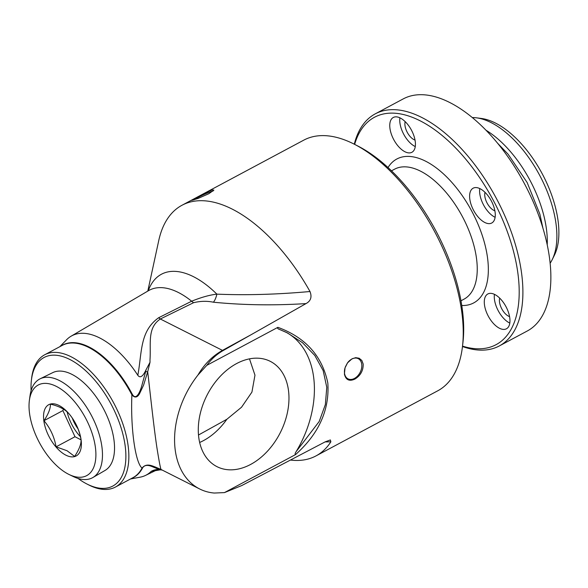 <?xml version="1.0" encoding="UTF-8"?>
<svg xmlns="http://www.w3.org/2000/svg" width="588" height="588" viewBox="0 0 588 588"><rect width="100%" height="100%" fill="white"/><g stroke="black" fill="none" stroke-linecap="round" stroke-linejoin="round"><path stroke-width="0.88" d="M462.469 346.523A131.58 66.936 -118.1 0 0 499.33 345.935A131.58 66.936 -118.1 0 0 512.574 235.663A131.58 66.936 -118.1 0 0 421.677 117.424A131.58 66.936 -118.1 0 0 375.24 113.866A131.58 66.936 -118.1 0 0 354.285 144.192M354.645 144.383A128.948 65.599 61.9 0 1 419.994 120.738A128.948 65.599 61.9 0 1 516.462 264.431A128.948 65.599 61.9 0 1 462.521 346.119M485.534 296.308A19.735 10.04 61.9 0 1 487.82 293.978A19.735 10.04 61.9 0 1 504.408 303.974A19.735 10.04 61.9 0 1 508.723 326.465A19.735 10.04 61.9 0 1 506.43 328.788A19.735 10.04 61.9 0 1 489.841 318.792A19.735 10.04 61.9 0 1 485.534 296.308M473.605 210.357A19.735 10.04 61.9 0 1 473.142 188.197A19.735 10.04 61.9 0 1 491.289 200.846A19.735 10.04 61.9 0 1 491.752 223.006A19.735 10.04 61.9 0 1 473.605 210.357M408.726 152.895A19.735 10.04 61.9 0 1 392.402 136.842A19.735 10.04 61.9 0 1 393.291 117.475A19.735 10.04 61.9 0 1 396.466 116.858A19.735 10.04 61.9 0 1 412.791 132.91A19.735 10.04 61.9 0 1 411.901 152.285A19.735 10.04 61.9 0 1 408.726 152.895M499.33 345.935L527.304 330.978A131.58 66.936 -118.1 0 0 540.541 220.706A131.58 66.936 -118.1 0 0 449.651 102.466A131.58 66.936 -118.1 0 0 403.214 98.909L375.24 113.866M399.906 117.835A19.735 10.04 -118.1 0 0 415.275 146.574M405.169 121.635A11.841 6.027 -118.1 0 0 407.278 132.374A11.841 6.027 -118.1 0 0 415.04 140.091M479.757 188.557A19.735 10.04 -118.1 0 0 483.593 205.014A19.735 10.04 -118.1 0 0 495.125 217.303M485.019 192.357A11.841 6.027 -118.1 0 0 487.121 203.103A11.841 6.027 -118.1 0 0 494.89 210.82M494.435 294.345A19.735 10.04 -118.1 0 0 509.803 323.084M499.697 298.138A11.841 6.027 -118.1 0 0 501.807 308.884A11.841 6.027 -118.1 0 0 509.568 316.601M552.22 259.617L554.403 255.207A82.489 41.961 -118.1 0 0 542.224 173.791A82.489 41.961 -118.1 0 0 481.278 118.445L476.405 117.821A85.525 43.505 61.9 0 1 555.954 223.359A85.525 43.505 61.9 0 1 552.22 259.617A85.525 43.505 61.9 0 1 550.155 263.189M472.274 117.549A85.525 43.505 61.9 0 1 476.405 117.821M547.222 244.777A85.525 43.505 -118.1 0 0 546.362 228.482A85.525 43.505 -118.1 0 0 485.96 130.213M31.399 380.245L31.634 378.194A74.999 38.154 61.9 0 1 44.681 354.784A74.999 38.154 61.9 0 1 93.94 374.835A74.999 38.154 61.9 0 1 128.044 445.16A74.999 38.154 61.9 0 1 115.41 487.062A74.999 38.154 61.9 0 1 88.942 485.034A74.999 38.154 61.9 0 1 88.7 484.909L86.855 483.968A72.897 37.081 -118.1 0 0 125.097 445.337A72.897 37.081 -118.1 0 0 77.146 363.869A72.897 37.081 -118.1 0 0 31.399 380.245A72.897 37.081 -118.1 0 0 31.09 390.697M131.8 478.294A75.088 38.198 -118.1 0 0 142.619 467.85A2.631 2.139 27.4 0 0 142.046 468.063C146.383 462.646 152.689 466.174 154.945 466.872L161.266 469.555C160.84 470.319 159.444 463.403 157.092 448.813C153.975 428.637 150.55 396.136 147.698 371.756L150.013 362.281A131.786 24.358 82.1 0 1 149.984 359.981C151.167 343.921 146.941 327.942 160.34 318.997L222.477 350.382C212.437 356.056 204.256 364.281 197.943 375.056L206.807 365.332C211.276 359.195 216.671 354.299 222.984 350.661L305.995 303.599C310.795 301.019 312.125 296.991 309.994 291.516C277.213 294.485 246.174 295.367 216.869 294.14C209.6 294.978 201.192 297.337 191.651 301.21L158.672 317.726C139.606 331.309 142.09 352.616 137.82 375.291C140.929 379.547 144.339 373.571 146.089 369.661A93.154 69.582 82.7 0 0 145.67 371.535L141.51 386.75C140.363 390.395 136.592 401.112 132.447 394.548L131.888 394.842C130.463 427.983 135.321 462.793 142.046 468.063A74.999 38.154 61.9 0 1 132.932 477.691L115.41 487.062M130.514 478.985L140.164 477.169A78.946 40.16 -118.1 0 0 145.501 475.427A78.946 40.16 -118.1 0 0 151.153 471.4L160.252 469.827L162.2 470.047M137.82 375.291A78.946 40.16 -118.1 0 0 71.067 336.218A78.946 40.16 -118.1 0 0 66.65 339.688L59.785 346.707M160.627 469.268L199.648 488.959A78.946 55.037 -63.2 0 1 197.943 375.056M44.681 354.784L62.203 345.413A74.999 38.154 61.9 0 1 131.888 394.842C134.74 398.069 137.298 397.679 139.547 393.673L143.604 385.103L147.698 371.756A2.631 0.75 -168.6 0 1 145.67 371.535M158.672 317.726A13.156 5.792 -115.9 0 0 160.34 318.997L193.592 302.695C200.42 301.041 207.027 300.88 213.422 302.21C243.197 305.143 274.052 305.598 305.995 303.599M150.013 362.281L146.096 369.668M149.065 290.259L148.477 290.692A82.592 42.013 61.9 0 1 191.651 301.21A13.156 5.887 -116.3 0 0 193.592 302.695M148.257 290.825A90.964 46.268 -118.1 0 1 216.869 294.14A13.156 5.637 -82.3 0 1 213.422 302.21M142.619 467.85C145.398 463.469 151.035 466.181 152.814 466.879L159.267 469.533A93.154 34.655 126.4 0 0 159.987 469.797C157.209 469.143 154.262 469.672 151.153 471.4M325.113 441.889L330.853 441.831L330.368 439.942L325.179 441.86L241.705 485.578L224.469 492.597L214.311 493.045A78.946 55.037 -63.2 0 1 199.648 488.959M159.267 469.533A2.631 2.44 113.7 0 1 161.009 469.445M309.994 291.516A142.105 72.287 -118.1 0 0 181.971 205.271A142.105 72.287 -118.1 0 0 158.745 240.573L147.801 291.097M290.465 460.051A142.105 72.287 -118.1 0 0 315.991 455.906A142.105 72.287 -118.1 0 0 330.853 441.831M77.998 478.419A72.897 37.081 -118.1 0 0 86.855 483.968M40.131 378.804L52.758 372.623A55.47 28.217 61.9 0 1 103.334 408.469A55.47 28.217 61.9 0 1 105.054 470.437L92.911 477.507A55.978 28.474 -118.1 0 0 98.005 430.629A55.978 28.474 -118.1 0 0 59.763 380.723A55.978 28.474 -118.1 0 0 40.131 378.804A55.978 28.474 -118.1 0 0 30.039 395.628L29.4 400.237A51.384 26.137 61.9 0 1 56.683 386.559A51.384 26.137 61.9 0 1 95.322 446.762A51.384 26.137 61.9 0 1 69.119 474.523A51.384 26.137 61.9 0 1 29.4 400.237M181.971 205.271L303.746 140.157A142.105 72.287 61.9 0 1 354.358 144.236A142.105 72.287 61.9 0 1 461.69 311.405A142.105 72.287 61.9 0 1 462.484 346.442A142.105 72.287 61.9 0 1 437.766 390.792L315.991 455.906M462.484 346.442L462.962 342.334A137.901 70.148 -118.1 0 0 358.041 146.118L354.358 144.236M345.016 367.904A11.319 7.887 116.8 0 0 348.03 378.856A11.319 7.887 116.8 0 0 354.468 378.429A11.319 7.887 116.8 0 0 361.723 364.163A11.319 7.887 116.8 0 0 358.232 358.651A11.319 7.887 116.8 0 0 351.786 359.084A11.319 7.887 116.8 0 0 347.626 362.73M347.376 363.083L345.332 366.971M224.469 492.597L295.536 454.59C294.86 454.252 295.058 453.275 296.124 451.665A92.11 64.217 116.8 0 0 285.944 332.191M295.536 454.59C318.894 433.724 329.655 409.858 327.817 382.986C322.195 356.034 305.547 337.483 277.881 327.332C277.323 328.229 277.749 328.876 279.138 329.273L287.436 332.926L302.533 342.723L314.808 355.475L323.172 370.609L326.781 387.338L325.348 404.61L319.196 421.486L296.124 451.665M277.881 327.332L206.807 365.339M288.429 390.042A59.006 41.138 -63.2 0 1 267.305 451.363A59.006 41.138 -63.2 0 1 217.023 466.674A59.006 41.138 -63.2 0 1 198.825 437.957A59.006 41.138 -63.2 0 1 219.949 376.636A59.006 41.138 -63.2 0 1 270.23 361.326A59.006 41.138 -63.2 0 1 288.429 390.042M199.655 442.47A59.006 41.138 116.8 0 0 226.865 419.273L198.501 435.01M213.025 191.078A11.319 1.007 -25.1 0 0 211.834 191.357A11.319 1.007 -25.1 0 0 197.641 197.619A11.319 1.007 -25.1 0 0 193.79 199.905M354.895 379.084C349.294 381.619 345.803 379.958 344.414 374.115L345.031 367.853L347.567 362.811L352.072 358.783L355.747 357.666L359.187 358.246L361.848 360.488L363.193 364.075C363.318 370.594 360.547 375.6 354.895 379.084M208.88 193.695L198.112 198.413L191.813 200.361L209.181 191.129L212.187 189.975L213.9 190.1L208.88 193.695M279.138 329.273L286.415 332.418M59.19 405.558A29.077 14.796 61.9 0 1 81.107 439.956A29.077 14.796 61.9 0 1 65.738 455.09A29.077 14.796 61.9 0 1 43.821 420.685A29.077 14.796 61.9 0 1 59.19 405.558M69.119 474.523L73.309 476.552A55.978 28.474 -118.1 0 0 92.911 477.507M43.968 420.699C50.296 428.189 54.324 436.906 56.066 446.843L67.047 450.731L74.625 456.435C79.064 449.695 81.218 444.175 81.078 439.883C79.336 429.938 75.301 421.228 68.98 413.739C65.084 409.314 58.903 406.117 50.428 404.147C50.568 408.44 48.414 413.959 43.968 420.699L62.894 410.586L63.438 409.182M56.066 446.843L74.992 436.73L62.894 410.586M81.078 439.875L74.992 436.73M67.135 411.938A29.606 15.06 -118.1 0 0 80.394 436.693M72.309 418.186A23.682 12.047 -118.1 0 0 77.947 428.762M249.481 358.864L254.971 375.173L251.929 392.093L241.543 407.219L226.865 419.273M391.49 170.829L394.548 169.197A73.684 37.485 61.9 0 1 442.948 188.895A73.684 37.485 61.9 0 1 476.449 257.992A73.684 37.485 61.9 0 1 464.042 299.152L460.985 300.791M461.778 305.503A81.578 41.498 -118.1 0 0 471.885 211.401A81.578 41.498 -118.1 0 0 388.014 167.551M249.716 335.483L222.477 350.382A13.156 6.483 -118.7 0 1 222.984 350.661M132.447 394.548A75.088 38.198 -118.1 0 0 61.071 346.016M145.501 475.427L155.056 470.804M71.067 336.218L148.477 290.692M542.908 228.071L539.85 214.113L527.157 182.53L508.113 154.232L497.463 143.082"/></g></svg>
